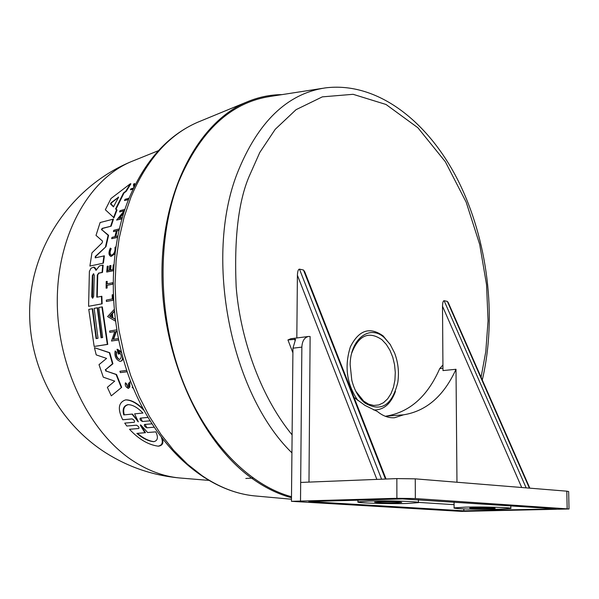 <?xml version="1.0" encoding="UTF-8"?>
<svg xmlns="http://www.w3.org/2000/svg" width="599" height="599" viewBox="0 0 599 599"><rect width="100%" height="100%" fill="white"/><g stroke="black" fill="none" stroke-linecap="round" stroke-linejoin="round"><path stroke-width="0.9" d="M128.486 199.602L124.472 200.538L125.064 199.31L129.062 198.187M113.331 300.211L106.382 301.454L106.323 300.092L112.32 298.931L112.17 294.82L113.076 294.693M112.912 284.121L107.116 285.311L107.086 288.074L106.098 288.171L106.218 281.508L106.779 281.395L106.704 283.963L112.792 282.706L112.769 284.046L107.116 285.311M106.779 281.395L107.214 281.41L107.146 283.874M114.986 252.658L111.07 256.462C108.576 255.451 108.322 252.666 110.313 248.113L111.182 248.697C109.752 251.79 109.767 253.961 111.227 255.204M114.828 253.879L111.07 256.469M133.008 189.202L130.387 189.763L130.911 188.85L133.382 188.131L133.951 187.15L133.405 184.732L134.131 183.586L134.618 185.892M134.131 183.586L134.67 183.638L134.977 185.166M113.72 264.825L113.248 264.93L112.852 269.505L110.149 270.097L110.553 265.529L110.987 265.552L110.598 269.999M113.316 270.718L106.719 272.036L107.214 266.263L107.768 266.143L107.371 270.703L109.34 270.276L109.737 265.709L110.553 265.529M107.768 266.143L108.209 266.166L107.813 270.606M116.318 231.004L113.443 231.573L113.795 230.286L119.291 228.893M118.961 230.338L117.209 230.772L115.787 236.448M117.456 237.406L111.684 238.679L111.983 237.384L114.903 236.665L116.363 230.84L113.443 231.573M123.641 213.162L119.56 218.141M121.919 218.845L116.603 220.08L124.367 210.616L119.56 211.911L120.055 210.661L124.892 209.351M124.18 210.841L119.56 211.911M130.357 183.751L130.904 183.811L126.269 191.276L123.986 193.035L116.049 209.044L117.022 209.972L113.982 217.759L105.342 209.747L111.017 198.494L130.357 183.751L125.738 191.223L123.461 192.983L115.555 208.999L117.022 209.972M122.975 358.299L122.009 360.733L120.1 361.392C115.936 359.714 114.289 356.233 115.15 350.954L116.648 352.294C115.981 355.005 116.753 357.303 118.969 359.205M118.759 351.448L119.411 353.934L118.265 354.039L117.037 349.299L121.283 352.534M117.322 349.277L121.2 351.643M130.058 383.18L129.332 384.221L129.803 384.206L129.841 386.984L128.388 388.437C125.723 387.134 124.749 385.254 125.453 382.776L126.726 383.966L127.699 386.842M129.938 381.892L128.411 383.622L128.471 386.295L127.924 387.126L126.254 383.981L126.726 383.966M127.138 371.754L120.369 372.6L119.905 371.275L126.621 370.377M101.912 306.928L102.347 306.943L107.753 344.403L94.155 346.454L88.772 309.398L92.216 308.755L96.08 338.615L98.004 338.3L94.14 308.388L97.233 307.811L101.104 337.799L102.654 337.544L98.783 307.519L101.912 306.928L107.318 344.395L107.753 344.403M92.216 308.755L92.65 308.762L96.499 338.547M97.233 307.811L97.659 307.819L101.523 337.731M94.432 347.682L109.767 352.714L112.926 363.773L105.791 369.516L106.33 371.095L116.543 374.502L121.672 387.351L111.272 395.849L107.371 387.306L114.716 381.121L103.305 377.198L99.015 364.649L106.6 358.412L96.214 354.893L94.432 347.682L109.325 352.721L112.47 363.78L105.791 369.516M154.07 427.199L146.882 427.813C144.703 426.743 143.91 425.634 144.501 424.474L151.869 423.822L145.04 424.451L146.837 427.626M162.374 438.797C163.699 443.013 162.494 445.454 158.765 446.128L158.136 446.165C148.245 444.802 138.706 439.179 129.519 429.288L138.788 428.502C139.335 427.372 138.541 426.263 136.4 425.185L126.816 426.031L124.742 423.119L134.318 422.25C134.917 421.097 134.176 419.974 132.094 418.888L122.743 419.764C117.464 409.124 118.355 402.513 125.423 399.937L126 399.892C131.608 400.192 137.583 403.674 143.925 410.345M136.542 425.193L126.816 426.031M132.259 418.903L122.743 419.764M126 399.892L126.494 399.877C131.675 400.08 137.283 403.179 143.296 409.177M147.946 417.436L140.758 418.109L142.277 421.269M116.872 331.269L116.363 331.352L113.608 339.304M118.527 339.985L111.496 341.026L114.753 331.547L109.827 332.363L109.602 331.03L116.618 329.854M114.723 331.629L109.827 332.363M114.222 311.727L112.41 313.681L112.867 317.852L115.06 319.117M102.489 272.418L102.055 272.395L102.728 265.155L103.163 265.177L102.489 272.418L98.79 273.219L97.749 274.993L97.218 297.111M97.749 274.993L97.315 274.971L96.791 297.194L101.86 296.295L102.152 303.805L88.592 306.299L89.386 271.399L91.048 268.172L93.669 267.161L96.237 270.231M94.11 267.184L95.518 268.315L96.154 270.089M105.993 246.631L95.286 256.492L95.204 257.84L104.383 255.848L103.395 263.148L89.91 266.061L91.939 252.86L102.152 242.865L102.549 241.12L96.012 235.377L100.13 222.529L113.488 219.099L111.152 226.167L102.541 228.436L101.92 229.836L108.576 235.287L105.993 246.631L95.728 256.522L95.481 257.787M102.728 265.155L99.509 265.866L96.005 270.321L95.72 270.067M133.382 388.437L132.132 387.261M291.488 497.732C278.468 494.22 265.664 488.035 253.078 479.17C201.683 443.305 162.606 359.115 161.962 275.607C161.183 192.024 197.925 122.548 246.451 102.152C258.027 97.21 269.879 94.702 282.009 94.62M92.358 275.607L93.444 273.765L94.268 275.196L93.676 296.43L92.635 298.287L91.752 296.812L92.358 275.607L92.793 275.63L92.478 297.92M93.796 273.81L92.793 275.63M140.458 425.47L140.421 424.833L141.244 425.402L147.601 432.515L155.83 431.849C158.435 437.405 157.777 440.684 153.846 441.673C148.612 441.276 142.944 438.52 136.849 433.384L144.913 432.733L140.458 425.47L141.005 425.447L145.482 432.703L136.849 433.384M123.761 414.912C122.263 409.139 123.641 405.718 127.901 404.654L128.321 404.625C132.873 404.872 137.755 407.672 142.959 413.04L134.61 413.857L138.354 421.868L131.952 414.111L123.761 414.912M128.403 404.639C124.195 405.673 122.802 409.02 124.225 414.695M118.19 197.086L118.467 197.49L113.436 206.872L110.486 203.9L111.055 202.762L118.595 197.131M291.496 496.736C247.964 484.995 204.521 439.906 181.115 376.651C157.814 313.389 157.2 237.204 178.592 182.014C200.133 130.896 230.772 102.362 270.508 96.402L322.539 88.33M364.888 403.022C358.749 397.878 354.383 390.278 351.8 380.23L350.145 364.634C350.385 338.764 369.89 324.126 384.311 337.649L390.091 344.275L394.576 352.961C398.208 362.56 399.271 372.436 397.758 382.589C391.986 405.523 381.031 412.337 364.888 403.022M357.91 400.536C346.724 384.259 344.215 366.371 350.378 346.858C358.853 330.064 369.778 326.425 383.15 335.934L390.466 344.852M354.024 397.407L364.993 405.403L377.385 411.483C382.933 416.043 388.646 418.124 394.531 417.735L403.531 414.822C426.346 411.146 443.837 395.969 456.004 369.284L456.97 482.24M292.904 352.833L287.939 339.955L295.584 339.304L292.948 348.199L301.859 347.121C302.218 340.981 304.427 337.432 308.485 336.481L310.125 336.518L308.979 482.105M355.836 391.327L363.735 401.165L368.655 404.175L373.754 405.456L378.778 404.954L383.48 402.715L387.613 398.874L391.005 393.64L393.476 387.268L394.928 380.08L395.288 372.428L394.546 364.671L392.749 357.191L389.964 350.333L386.325 344.432L382.012 339.783C368.872 330.745 358.794 335.148 351.778 352.976M386.056 479.028L304.734 271.781L303.476 270.014L299.478 269.146C298.272 269.236 297.583 271.257 297.404 275.226L296.819 337.971M474.88 507.72C486.358 507.608 493.119 507.81 495.156 508.311L489.855 508.656C478.451 508.761 471.735 508.558 469.691 508.057L474.88 507.72M379.452 501.737C391.881 501.603 399.301 501.835 401.727 502.449L396.718 502.816C384.378 502.95 376.996 502.711 374.57 502.104L379.452 501.737M465.513 507.128L454.117 507.885C451.571 508.798 480.69 509.652 498.87 509.217L510.842 508.454C513.747 507.555 483.745 506.664 465.513 507.128M368.64 501.056L357.932 501.88C355.065 502.973 388.04 504.021 407.095 503.467L418.431 502.636C421.756 501.558 387.74 500.464 368.64 501.056M253.063 478.047L245.815 478.466M108.576 235.287L108.112 235.25L105.544 246.601M101.92 229.836L108.112 235.25M101.456 229.806L102.077 228.399L102.541 228.436M111.152 226.167L102.077 228.399M113.009 219.062L110.688 226.137M103.395 263.148L89.91 266.061M103.941 255.825L102.953 263.126M102.152 303.805L88.592 306.299M101.426 296.28L101.718 303.798M97.315 274.971L98.79 273.219M102.055 272.395L98.356 273.196M115.308 321.042L107.595 316.579L114.027 309.631M115.09 319.372L112.867 317.852M112.41 313.681L111.976 313.674L112.432 317.844M114.184 311.293L111.976 313.674M116.363 331.352L116.865 331.195M118.512 339.918L111.496 341.026M115.929 331.352L113.144 339.378L118.19 338.57M147.931 417.413L140.233 418.132C139.589 419.307 140.323 420.438 142.442 421.509L149.99 420.827M161.423 437.562C163.272 442.481 162.172 445.349 158.136 446.165M121.672 387.351L111.272 395.849M116.543 374.502L116.086 374.502L121.2 387.358M106.33 371.095L116.086 374.502M105.873 371.103L105.334 369.523M112.926 363.773L112.47 363.78M109.767 352.714L109.325 352.721M107.318 344.395L94.155 346.454M127.115 371.702L120.369 372.6M129.332 384.221L129.362 386.991L128.388 388.437M125.453 382.776L126.254 383.981M122.525 356.675C122.705 359.542 121.897 361.107 120.1 361.392M119.411 353.934L118.265 354.039M115.15 350.954L116.199 352.294C115.607 355.956 116.753 358.374 119.628 359.535C122.189 357.266 121.724 354.488 118.25 351.216L118.969 353.934M116.199 352.294L116.648 352.294M116.049 209.044L115.555 208.999M123.986 193.035L123.461 192.983M126.269 191.276L125.738 191.223M116.528 209.927L113.503 217.722M123.963 212.151L118.916 218.313L122.338 217.407M121.971 218.672L116.603 220.08M117.486 237.256L111.684 238.679M117.209 230.772L116.753 230.742L115.293 236.568L117.741 235.969M118.999 230.173L116.753 230.742M113.323 270.598L106.719 272.036M133.12 188.962L130.387 189.763M115.824 246.743L114.948 247.574C115.36 251.46 114.154 254.036 111.324 255.309C109.355 254.508 109.16 252.291 110.733 248.667L111.182 248.697M110.313 248.113L110.733 248.667M107.086 288.074L106.098 288.171M106.682 285.296L106.652 288.059M113.331 300.181L106.382 301.454M112.837 294.686L113.046 300.174M128.553 199.392L124.472 200.538M109.639 316.22L111.601 314.078L111.991 317.582L109.639 316.22L111.961 317.32M111.646 314.505L110.074 316.227M155.837 431.864L147.601 432.515M144.913 432.733L145.482 432.703M137.418 433.354C143.183 438.206 148.672 440.969 153.891 441.643M137.575 421.307L138.107 421.284L132.469 414.089L131.952 414.111M118.572 197.243L111.564 202.806L110.987 203.945L113.713 206.752M385.546 416.372L385.913 416.163C409.574 412.314 427.514 396.448 439.733 368.572L442.931 364.971M287.939 339.955L290.792 338.734L308.485 336.481M395.452 391.372C390.833 403.981 383.57 410.18 373.679 409.971M385.913 416.163L403.531 414.822M529.83 488.163L448.269 302.622L447.348 301.402L444.099 300.698C443.133 300.795 442.601 302.645 442.511 306.231L442.968 370.579L456.004 369.284M301.859 347.121L300.511 501.071L396.89 498.301L415.347 498.555L569.02 508.978L461.574 511.396L291.451 501.326L300.518 501.071L300.683 482.435L396.852 478.594L415.264 478.848L566.804 491.173L568.653 491.547L569.013 508.91M291.451 501.326L292.948 348.199M402.558 498.915L308.829 501.565L463.843 510.827L556.157 508.858L402.558 498.915M463.821 508.895L463.843 510.827M418.431 502.389L454.087 504.672M257.016 496.114L253.961 495.837C236.365 493.973 219.047 487.234 201.998 475.628L187.48 464.18L173.717 450.381L160.951 434.395L149.398 416.425L139.253 396.733L130.709 375.595L123.918 353.35L118.991 330.349L116.034 306.973L115.075 283.597L116.131 260.602L119.156 238.357L124.09 217.212L130.829 197.475C146.643 159.866 168.836 134.835 197.4 122.368L200.231 121.2M291.93 452.859C230.63 393.378 203.795 257.937 237.376 172.969C257.81 121.971 287.131 93.616 325.332 87.896C377.213 81.389 428.008 121.178 457.936 180.254C487.803 239.795 497.267 316.474 482.277 379.991M292.102 434.896C258.633 394.112 239.87 334.721 236.163 286.809C234.097 238.544 238.387 201.841 249.019 176.69L259.786 152.468L275.226 129.302L296.048 109.677L322.329 96.866L353.096 94.305L386.041 104.488L417.892 127.752L445.356 161.76L466.194 202.222L479.702 244.459L486.538 284.712L488.058 320.727L485.796 351.576L481.079 377.258M181.916 478.159L179.221 477.935C163.175 476.347 147.481 470.47 132.139 460.302C88.615 431.415 56.905 365.495 57.279 300.047C57.571 234.546 89.221 178.996 131.308 161.603L133.817 160.592M295.075 340.644L294.536 339.116M295.232 339.985L295.21 340.442M95.286 256.492L95.728 256.522M95.518 268.315L95.076 268.292M140.233 418.132L140.758 418.109M144.501 424.474L145.04 424.451M129.841 386.984L129.362 386.991M92.186 296.827L91.752 296.812M111.564 202.806L111.055 202.762M110.987 203.945L110.486 203.9M439.733 368.572L442.953 368.25M376.876 479.395L297.404 275.226M521.714 487.504L442.511 306.231M381.578 479.2L299.478 269.146M447.348 301.402L529.404 488.133M303.476 270.014L385.457 479.05M526.147 487.863L444.099 300.698M415.264 478.848L415.347 498.555M567.163 508.678L566.804 491.173M396.852 478.594L396.89 498.301M246.451 102.152L197.4 122.368C167.54 135.531 144.644 161.094 128.703 199.063C106.367 254.365 108.367 330.056 134.303 390.481C160.322 450.837 207.456 490.948 253.961 495.837L291.473 499.237M131.398 161.565C76.013 184.425 35.67 238.911 30.235 299.133C24.896 359.355 54.966 420.378 105.724 452.799C128.313 467.055 152.842 475.441 179.318 477.942M131.308 161.603L158.435 150.663M454.117 507.885L454.064 502.097M357.932 501.88L357.94 500.18M179.221 477.935L208.37 480.353M94.26 267.176L93.818 267.154M510.842 508.281L510.805 505.818M418.431 502.434L418.416 499.723"/></g></svg>
